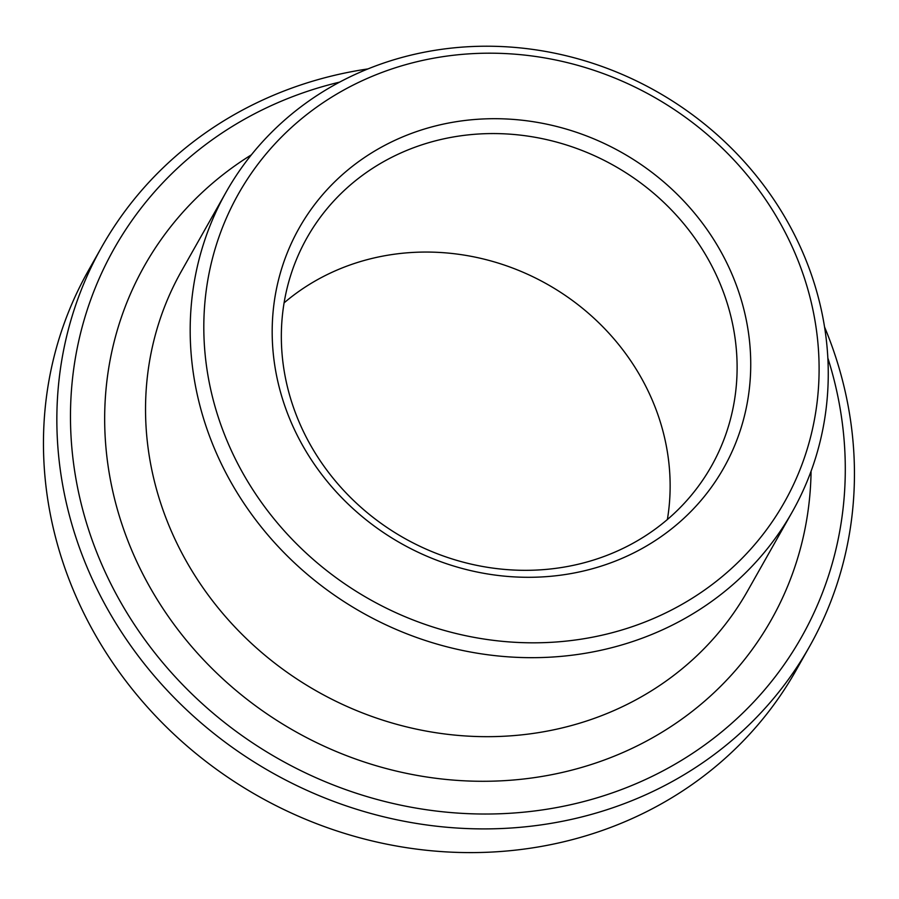 <?xml version="1.0" encoding="UTF-8"?>
<svg xmlns="http://www.w3.org/2000/svg" width="899" height="899" viewBox="0 0 899 899"><rect width="100%" height="100%" fill="white"/><g stroke="black" fill="none" stroke-linecap="round" stroke-linejoin="round"><path stroke-width="1.35" d="M667.384 519.51A232.223 213.76 29.5 0 0 574.113 301.738A232.223 213.76 29.5 0 0 334.507 271.172A232.223 213.76 29.5 0 0 284.084 302.873M398.324 138.772A243.831 224.447 29.5 0 0 385.413 533.849A243.831 224.447 29.5 0 0 750.62 371.366A243.831 224.447 29.5 0 0 398.324 138.772M401.482 152.684A232.223 213.76 29.5 0 0 307.053 237.684A232.223 213.76 29.5 0 0 404.044 538.04A232.223 213.76 29.5 0 0 711.39 466.21A232.223 213.76 29.5 0 0 669.339 207.815A232.223 213.76 29.5 0 0 401.482 152.684M366.005 78.988A313.504 288.579 29.5 0 0 349.396 586.957A313.504 288.579 29.5 0 0 818.955 378.041A313.504 288.579 29.5 0 0 366.005 78.988M358.386 72.976A325.112 299.266 29.5 0 0 226.188 191.981A325.112 299.266 29.5 0 0 361.971 612.477A325.112 299.266 29.5 0 0 792.255 511.913A325.112 299.266 29.5 0 0 733.382 150.167A325.112 299.266 29.5 0 0 358.386 72.976M339.62 82.124A394.785 363.398 29.5 0 0 274.723 104.048A394.785 363.398 29.5 0 0 105.52 572.787A394.785 363.398 29.5 0 0 596.138 798.098A394.785 363.398 29.5 0 0 827.855 358.06M367.961 68.92A406.393 374.085 29.5 0 0 267.104 98.036A406.393 374.085 29.5 0 0 101.845 246.787A406.393 374.085 29.5 0 0 271.588 772.41A406.393 374.085 29.5 0 0 809.437 646.696A406.393 374.085 29.5 0 0 824.552 326.978M101.845 246.787L88.462 270.475A406.393 374.085 29.5 0 0 258.193 796.109A406.393 374.085 29.5 0 0 796.042 670.396L809.437 646.696M226.188 191.981L181.542 270.97A325.112 299.266 29.5 0 0 317.325 691.477A325.112 299.266 29.5 0 0 747.608 590.901L792.255 511.913M251.36 154.853A359.948 331.326 29.5 0 0 294.85 731.235A359.948 331.326 29.5 0 0 811.078 471.188"/></g></svg>
